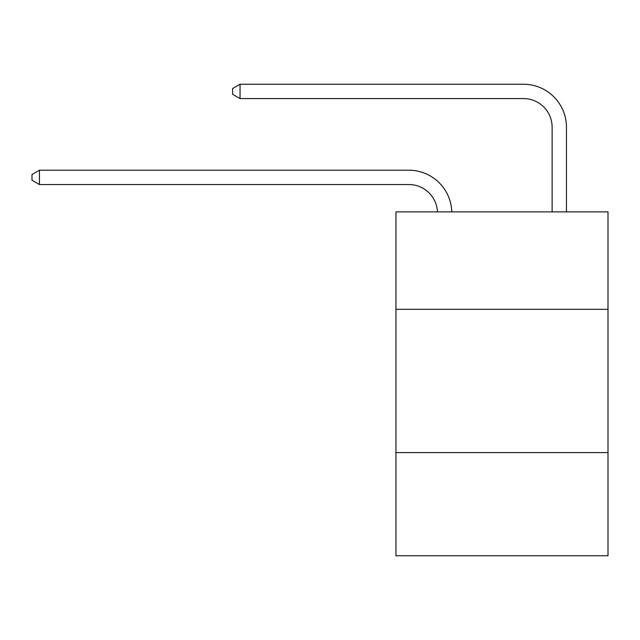 <?xml version="1.0" encoding="UTF-8"?>
<svg xmlns="http://www.w3.org/2000/svg" width="640" height="640" viewBox="0 0 640 640"><rect width="100%" height="100%" fill="white"/><g stroke="black" fill="none" stroke-linecap="round" stroke-linejoin="round"><path stroke-width="0.96" d="M395.944 309.312L608 309.312L608 211.88L395.944 211.88L395.944 555.76L608 555.76L608 452.592L395.944 452.592M608 452.592L608 309.312M408.832 184.536A28.656 28.656 0 0 1 437.464 211.88A28.656 28.656 0 0 0 408.832 184.536A28.656 28.656 0 0 1 437.464 211.88A28.656 28.656 0 0 0 408.832 184.536A28.656 28.656 0 0 1 437.464 211.88A28.656 28.656 0 0 0 408.832 184.536A28.656 28.656 0 0 1 437.464 211.88A28.656 28.656 0 0 0 408.832 184.536A28.656 28.656 0 0 1 437.464 211.88A28.656 28.656 0 0 0 408.832 184.536L39.448 184.536L32 180.24L32 174.512L39.448 170.208L408.832 170.208A42.984 42.984 0 0 1 451.8 211.88M552.12 211.88L552.12 127.224A28.656 28.656 0 0 0 523.464 98.568L240.048 98.568L232.6 94.272L232.6 88.536L240.048 84.24L523.464 84.24A42.984 42.984 0 0 1 566.448 127.224L566.448 211.88M39.448 184.536L39.448 170.208L408.832 170.208M552.12 127.224A28.656 28.656 0 0 0 523.464 98.568A28.656 28.656 0 0 1 552.12 127.224A28.656 28.656 0 0 0 523.464 98.568A28.656 28.656 0 0 1 552.12 127.224A28.656 28.656 0 0 0 523.464 98.568A28.656 28.656 0 0 1 552.12 127.224A28.656 28.656 0 0 0 523.464 98.568A28.656 28.656 0 0 1 552.12 127.224A28.656 28.656 0 0 0 523.464 98.568M240.048 98.568L240.048 84.24L523.464 84.24"/></g></svg>
